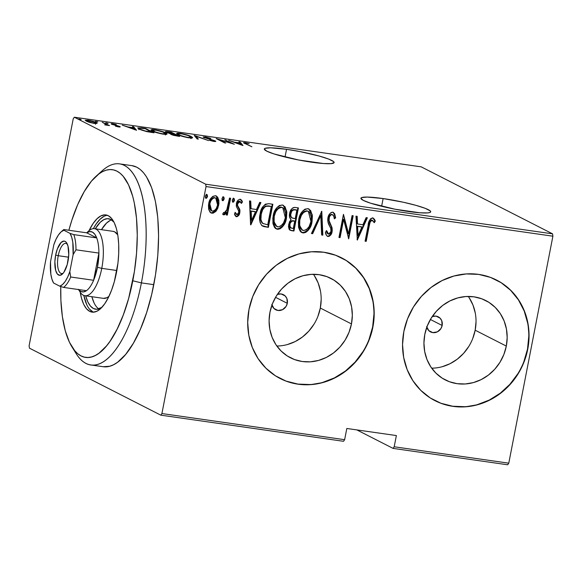 <?xml version="1.0" encoding="UTF-8"?>
<svg xmlns="http://www.w3.org/2000/svg" width="582" height="582" viewBox="0 0 582 582"><rect width="100%" height="100%" fill="white"/><g stroke="black" fill="none" stroke-linecap="round" stroke-linejoin="round"><path stroke-width="0.87" d="M383.131 198.564L381.632 206.275L383.131 198.564L367.198 197.072L361.728 197.567L360.913 198.258A35.546 4.256 -169 0 1 383.131 198.564A35.546 4.256 -169 0 1 430.702 211.812L430.178 210.859L425.231 208.334L415.803 205.308L403.333 202.238L383.131 198.564M408.484 211.499A35.546 4.256 -169 0 1 360.913 198.251L363.292 200.375L370.618 203.205L395.076 209.222L419.964 212.786L427.763 212.896L429.887 212.495L430.702 211.804A35.546 4.256 -169 0 1 408.484 211.499M286.54 149.305L285.042 157.016L286.54 149.305L270.608 147.806L265.137 148.308L264.323 148.999A35.546 4.256 -169 0 1 286.54 149.305A35.546 4.256 -169 0 1 334.112 162.553L333.588 161.592L328.641 159.068L319.212 156.049L299.948 151.575L286.54 149.305M311.894 162.233A35.546 4.256 -169 0 1 264.323 148.985L266.702 151.116L274.027 153.946L298.486 159.963L323.374 163.52L331.18 163.629L334.112 162.545A35.546 4.256 -169 0 1 311.894 162.233M275.679 309.733L275.715 309.748A8.461 7.755 -63 0 0 287.297 303.317L286.89 298.551L285.195 295.969L281.164 293.961L277.388 294.39A8.461 7.755 -63 0 1 283.405 294.674A8.461 7.755 -63 0 1 287.297 303.317L275.548 297.322L287.297 303.317L286.097 306.394L282.525 309.682L277.956 310.461L273.926 308.453L271.794 304.342M430.534 331.893L430.564 331.907A8.461 7.755 -63 0 0 442.153 325.476L441.738 320.704L440.043 318.121L436.013 316.121L432.237 316.55A8.461 7.755 -63 0 1 438.253 316.826A8.461 7.755 -63 0 1 442.153 325.476L430.404 319.482L442.153 325.476L440.952 328.546L437.38 331.842L432.804 332.613L428.774 330.612L426.642 326.502M431.691 368.173A44.552 40.827 117 0 0 475.167 330.198L506.318 346.086A44.552 40.827 -63 0 1 445.317 379.944A44.552 40.827 -63 0 1 424.802 334.424L427.232 326.065L431.138 318.252L436.362 311.283L442.706 305.426L449.937 300.916L457.758 297.911L465.884 296.529L474.003 296.835L481.787 298.806L488.953 302.371L495.224 307.391L500.345 313.676L504.136 320.98L506.442 329.026L507.177 337.502L506.318 346.086L503.888 354.445L499.982 362.259L494.758 369.228L488.414 375.077L481.183 379.595L473.362 382.6L465.236 383.974L457.117 383.669L449.333 381.697L442.167 378.133L435.896 373.113L430.775 366.835L426.984 359.531L424.678 351.484L423.936 343.002L424.802 334.424A44.552 40.827 -63 0 1 485.803 300.567A44.552 40.827 -63 0 1 506.318 346.086L475.167 330.198A44.552 40.827 117 0 0 468.277 296.449M276.843 346.021A44.552 40.827 117 0 0 320.318 308.045L351.463 323.927A44.552 40.827 -63 0 1 290.469 357.785A44.552 40.827 -63 0 1 269.953 312.265L272.383 303.906L276.283 296.093L281.506 289.13L287.857 283.274L295.081 278.756L302.909 275.752L311.035 274.377L319.147 274.682L326.938 276.654L334.104 280.218L340.368 285.238L345.497 291.517L349.287 298.828L351.593 306.867L352.328 315.349L351.463 323.927L349.033 332.286L345.133 340.099L339.91 347.068L333.559 352.925L326.335 357.435L318.507 360.44L310.381 361.822L302.269 361.517L294.477 359.545L287.312 355.98L281.048 350.961L275.919 344.675L272.129 337.371L269.822 329.325L269.088 320.849L269.953 312.265A44.552 40.827 -63 0 1 330.947 278.407A44.552 40.827 -63 0 1 351.463 323.927L320.318 308.045A44.552 40.827 117 0 0 313.422 274.289M280.189 378.533L279.949 378.416A67.708 62.041 117 0 0 279.949 378.416A67.708 62.041 117 0 0 372.647 326.96L372.887 327.084A67.708 62.041 -63 0 1 280.189 378.533A67.708 62.041 -63 0 1 249.009 309.355L247.699 322.399L248.812 335.283L252.319 347.512L258.081 358.614L265.872 368.159L275.395 375.79L286.286 381.21L298.122 384.207L310.453 384.666L322.806 382.578L334.694 378.009L345.679 371.149L355.326 362.251L363.27 351.659L369.199 339.786L372.887 327.084L374.204 314.04L373.084 301.156L369.577 288.934L363.815 277.832L356.024 268.28L346.501 260.649L335.61 255.236L323.774 252.239L311.443 251.773L299.097 253.868L287.202 258.43L276.217 265.297L266.571 274.195L258.634 284.78L252.704 296.653L249.009 309.355A67.708 62.041 -63 0 1 341.714 257.906A67.708 62.041 -63 0 1 372.887 327.084L372.647 326.96A67.708 62.041 117 0 0 341.467 257.782A67.708 62.041 117 0 0 341.445 257.768M435.038 400.692L434.798 400.569A67.708 62.041 117 0 0 434.798 400.569A67.708 62.041 117 0 0 527.503 349.12L527.743 349.236A67.708 62.041 -63 0 1 435.038 400.692A67.708 62.041 -63 0 1 403.857 331.514L402.548 344.559L403.668 357.443L407.174 369.665L412.936 380.766L420.721 390.318L430.251 397.95L441.134 403.362L452.978 406.36L465.309 406.825L477.655 404.73L489.549 400.169L500.527 393.301L510.174 384.404L518.118 373.819L524.047 361.946L527.743 349.236L529.053 336.2L527.932 323.316L524.426 311.086L518.671 299.985L510.88 290.44L501.357 282.808L490.466 277.388L478.63 274.391L466.298 273.933L453.945 276.021L442.051 280.589L431.073 287.45L421.426 296.347L413.482 306.94L407.553 318.812L403.857 331.514A67.708 62.041 -63 0 1 496.562 280.058A67.708 62.041 -63 0 1 527.743 349.236L527.503 349.12A67.708 62.041 117 0 0 496.322 279.942A67.708 62.041 117 0 0 496.293 279.927M160.799 415.155L343.526 441.302L344.631 439.694L161.912 413.547L206.035 186.56L552.9 236.19L508.777 463.177L394.189 446.78L396.371 435.562L346.814 428.476L344.631 439.694L346.814 428.476L396.371 435.562L394.189 446.78L393.076 448.395L507.671 464.785L393.076 448.395L356.839 429.909L393.076 448.395L394.189 446.78L508.777 463.177L507.671 464.785L508.777 463.177L552.9 236.19L206.035 186.56L161.912 413.547L160.799 415.155L29.442 348.16L160.799 415.155L161.912 413.547L344.631 439.694L343.526 441.302L160.799 415.155M74.329 117.215L421.201 166.845L552.558 233.84L205.693 184.21L74.329 117.215L205.693 184.21L206.035 186.56L205.693 184.21L552.558 233.84L552.9 236.19L552.558 233.84L421.201 166.845L74.329 117.215L73.223 118.823L29.1 345.81L73.223 118.823L74.329 117.215M97.012 123.449L96.139 122.526L95.935 123.602L96.139 122.526C94.75 121.725 92.021 120.947 87.955 120.183L85.198 120.307L89.657 122.402L94.349 123.449L97.099 123.275L94.037 121.667L87.955 120.183L85.212 120.401L88.529 122.053L94.349 123.449L97.099 123.326M106.208 124.373L104.702 124.846L109.532 125.581L102.243 122.271L106.39 124.548L104.702 124.846L109.532 125.581L102.243 122.271L106.208 124.373L106.339 125.159M112.784 124.381L116.313 124.548L112.733 123.733C110.995 123.58 110.653 123.755 111.7 124.235L118.612 126.338L118.059 126.811L115.432 126.141L119.434 127.022L120.205 126.92L119.114 126.214L112.544 124.228L116.313 124.548L112.377 123.682L111.264 123.966L118.444 126.258L115.432 126.141L118.83 126.949C120.379 127.08 120.67 126.92 119.696 126.476L112.515 124.155L112.435 124.555M141.608 127.902L137.723 127.88L141.222 129.968L146.686 131.59L154.055 132.783L145.602 128.477L137.716 127.895L139.156 129.066L147.064 131.67L154.055 132.783L145.602 128.477L141.608 127.902M170.773 133.751L171.137 134.457L179.627 136.443L171.173 132.129L165.797 131.496L165.353 131.75L166.066 132.281L170.773 133.751L170.912 134.34L173.385 135.308L179.627 136.443L171.173 132.129L171.101 132.5L171.173 132.129L167.732 131.641L165.353 131.692L170.446 133.896M194.519 135.475L197.131 138.945L198.346 139.12L196.01 136.283L208.531 140.575L194.243 135.431L197.131 138.945L198.346 139.12L196.01 136.283L208.531 140.575L194.519 135.475M224.812 139.804L231.461 143.194L216.198 138.574L224.652 142.888L225.765 143.041L219.101 139.644L234.379 144.278L224.812 139.804L231.461 143.194L216.198 138.574L224.652 142.888L225.765 143.041L219.101 139.644L234.379 144.278L224.812 139.804M246.266 143.914L245.102 143.026L249.198 143.572L244.84 142.597L243.574 142.859L251.89 146.78L246.266 143.914C244.855 143.361 244.731 143.077 245.895 143.063L249.198 143.572L243.465 142.67L251.89 146.78L246.266 143.914M242.992 145.507L240.104 141.993L238.889 141.819L239.82 142.946L234.408 142.175L228.704 140.364L242.716 145.471L240.104 141.993L238.889 141.819L239.82 142.946L234.408 142.175L228.704 140.364L242.992 145.507M214.038 140.735L213.23 141.31L209.258 140.24L214.016 141.441C215.915 141.601 216.278 141.411 215.114 140.873L214.984 141.535L215.114 140.873L204.937 137.73C204.115 137.33 204.471 137.207 206.006 137.352L210.88 138.414L205.162 136.916L203.271 137.214L213.696 140.582L214.329 141.026L213.71 141.07L209.258 140.24L213.674 141.39L215.711 141.411L214.736 140.699L204.602 137.505L210.88 138.414L205.584 136.981L203.162 137.017L214.038 140.735L214.256 141.477M191.202 136.537L181.999 133.649L177.874 133.125L176.521 133.562L179.627 135.41L187.186 137.556L192.351 137.934L192.547 137.49L191.202 136.537L191.1 137.054L191.202 136.537C189.346 135.46 185.651 134.391 180.107 133.329L176.521 133.511L177.903 134.646C179.758 135.737 183.49 136.814 189.092 137.876L192.598 137.708L191.202 136.537M165.63 132.878L156.427 129.997L152.309 129.466L150.949 129.902L154.055 131.75L161.614 133.896L166.787 134.282L166.976 133.838L165.63 132.878L165.535 133.394L165.63 132.878C163.775 131.801 160.079 130.732 154.536 129.67L150.956 129.851L152.331 130.986C154.186 132.078 157.918 133.154 163.527 134.216L167.027 134.049L165.63 132.878M136.544 130.281L133.649 126.767L132.441 126.592L133.365 127.72L127.953 126.941L122.256 125.13L136.544 130.281L133.649 126.767L132.441 126.592L133.365 127.72L127.953 126.941L122.256 125.13L136.544 130.281M108.121 123.326L105.698 122.824L107.714 123.53M97.834 121.856L95.419 121.347L97.427 122.06M81.16 119.47L78.745 118.968L80.752 119.674M216.409 196.098L218.221 204.886L215.733 210.684L216.213 210.931L217.806 208.181L218.919 203.729L218.825 200.223L217.603 197.058L215.384 195.734L212.794 196.374L210.837 198.426L209.033 202.31L208.465 205.271L208.662 209.149L209.957 212.059L211.412 213.063L213.201 213.15L215.806 211.433L216.213 210.931L215.733 210.684L211.506 212.954L211.993 213.201L216.213 210.931L218.701 205.133L216.431 196.054L215.384 195.734C211.557 196.578 209.324 199.24 208.698 203.707L208.858 209.891L211.019 212.903L211.993 213.201L210.779 212.765M230.618 198.215L229.504 198.055L226.609 210.56L225.278 212.445L224.252 212.823L223.648 212.43L222.666 214.132L223.357 214.773L224.616 214.7L226.711 212.452L226.223 214.933L227.336 215.093L230.618 198.215L229.504 198.055L227.045 209.484L224.252 212.823L223.648 212.43L222.666 214.132L223.655 214.867L226.711 212.452L226.223 214.933L227.336 215.093L230.618 198.215M240.555 199.371L242.461 201.954L240.162 199.277C238.002 199.742 236.743 201.234 236.401 203.751L236.343 206.421L238.656 210.975L238.685 212.554L236.91 214.634L235.484 212.605L234.415 213.943L236.474 216.7L237.15 216.664L238.773 215.325L239.973 211.295L239.697 209.273L237.543 205.475L237.638 203.373L239.355 201.365L240.395 201.627L241.392 203.409L242.461 201.954L241.69 200.23L239.784 199.255L238.096 200.15L236.838 202.201L236.343 206.421L238.482 210.444L238.744 212.154L238.111 213.929L237.26 214.613L236.35 214.343L235.484 212.605L234.415 213.943L235.128 215.616L236.474 216.7L235.805 216.409M268.877 203.685L265.363 204.187L262.766 206.894L260.54 212.154L259.63 218.621L260.067 222.397L261.594 225.314L263.711 226.536L268.375 227.351L272.863 204.26L268.877 203.685C263.69 204.413 260.772 207.854 260.118 214.001C258.946 218.381 259.528 222.237 261.856 225.569L268.375 227.351L272.863 204.26L268.877 203.685M298.435 207.92L294.477 207.388L292.95 207.803L291.349 209.302L289.916 212.314L289.545 216.817L291.058 219.669L289.472 221.815L288.461 226.405L289.116 229.293L291.517 230.668L293.946 231.01L298.435 207.92L294.994 207.425C291.931 207.89 290.156 209.884 289.654 213.398C289.043 215.878 289.509 217.974 291.058 219.669L288.665 224.376L290.12 230.254L293.946 231.01L298.435 207.92M321.781 211.259L311.457 233.52L312.672 233.695L320.777 215.689L321.642 234.975L322.85 235.15L321.781 211.259L311.457 233.52L312.672 233.695L320.777 215.689L321.642 234.975L322.85 235.15L321.781 211.259M352.081 215.595L348.545 233.753L343.46 214.358L338.971 237.456L340.084 237.616L343.62 219.407L348.698 238.846L353.187 215.755L352.081 215.595L348.545 233.753L343.46 214.358L338.971 237.456L340.084 237.616L343.62 219.407L348.698 238.846L353.187 215.755L352.081 215.595M369.199 225.991L370.137 222.149L371.04 220.745L372.596 220.454L374.277 222.724L375.303 221.044L374.372 219.116L372.422 217.915L370.589 218.767L369.315 220.847L365.096 241.195L366.209 241.355L369.199 225.991L368.712 225.743L365.729 241.108L366.209 241.355L369.199 225.991C369.243 223.321 370.232 221.422 372.16 220.294L374.277 222.724L375.303 221.044L372.706 217.937C369.737 219.174 368.217 221.727 368.13 225.598L365.096 241.195L366.209 241.355L365.132 241.021L365.729 241.108L368.712 225.743L369.199 225.991M357.319 240.082L367.366 217.777L366.151 217.61L362.935 224.754L357.523 223.983L357.181 216.322L355.973 216.148L357.319 240.082L367.366 217.777L366.151 217.61L362.935 224.754L357.523 223.983L357.181 216.322L355.973 216.148L357.319 240.082M333.21 212.335L335.647 217.821L333.486 212.452L332.278 212.197L330.896 212.706L329.477 214.161L327.906 217.952L327.986 222.084L330.736 228.377L331.1 230.69L330.234 233.302L329.07 234.139L327.768 233.673L326.764 230.836L325.44 232.109L326.458 235.361L327.688 236.416L329.23 236.285L330.831 234.822L332.257 230.632L332.038 227.693L329.034 220.476L329.477 216.693L331.056 214.845L332.278 214.583L333.821 216.344L334.337 218.839L335.647 217.821L334.65 213.674L332.759 212.219C330.001 212.845 328.386 214.758 327.906 217.952C327.506 220.825 328.022 223.452 329.463 225.831L330.736 228.377L330.991 231.483L328.604 234.146L327.71 233.768M308.744 208.923L311.777 214.554L311.574 221.386L312.054 221.633L312.396 215.849L310.664 210.538L308.147 208.727L304.99 209.134L302.553 211.186L299.752 216.046L298.391 221.778L298.624 227.577L300.072 231.032L301.381 232.305L303.542 232.967L305.79 232.378L308.045 230.53L310.199 227.235L311.843 222.593L312.054 221.633L311.574 221.386C310.773 227.489 307.783 231.258 302.604 232.684L303.084 232.931C308.264 231.505 311.254 227.737 312.054 221.633L312.236 214.663L308.984 209.033L307.703 208.632C302.502 209.986 299.497 213.718 298.69 219.836L298.479 226.856L301.752 232.516L303.084 232.931L301.512 232.385M283.172 205.264L286.206 210.902L286.002 217.726L286.482 217.974L286.831 212.19L285.093 206.879L282.576 205.068L279.418 205.475L276.981 207.527L274.18 212.386L272.82 218.119L273.053 223.917L274.508 227.373L275.817 228.646L277.97 229.308L280.226 228.719L282.474 226.871L284.627 223.575L286.271 218.934L286.482 217.974L286.002 217.726C285.202 223.83 282.212 227.598 277.032 229.024L277.519 229.272C282.699 227.846 285.682 224.077 286.482 217.974L286.664 211.004L283.412 205.373L282.132 204.973C276.93 206.326 273.926 210.058 273.118 216.177L272.907 223.197L276.181 228.857L277.519 229.272L275.948 228.726M250.864 224.848L260.918 202.551L259.703 202.376L256.48 209.52L251.075 208.749L250.733 201.096L249.518 200.921L250.587 224.812L260.918 202.551L259.703 202.376L256.48 209.52L251.075 208.749L250.733 201.096L249.518 200.921L250.864 224.848M234.473 200.441L234.219 198.658L233.164 198.506L232.247 200.121L232.502 201.903L233.557 202.056L234.473 200.441L233.986 200.193L232.502 201.961L233.513 201.357L233.986 200.193L234.473 200.441L233.731 198.353L232.247 200.121L232.989 202.209L234.473 200.441M224.186 198.971L223.932 197.189L222.877 197.036L221.968 198.651L222.215 200.434L223.277 200.586L224.186 198.971L223.706 198.724L222.222 200.484L223.233 199.888L223.706 198.724L224.186 198.971L223.452 196.883L221.968 198.651L222.702 200.732L224.186 198.971M207.512 196.585L207.257 194.803L206.203 194.65L205.286 196.265L205.541 198.047L206.603 198.2L207.512 196.585L207.032 196.338L205.541 198.098L206.552 197.502L207.032 196.338L207.512 196.585L206.777 194.497L205.286 196.265L206.028 198.346L207.512 196.585M29.442 348.16L29.1 345.81L29.442 348.16M440.894 403.246L452.731 406.236L465.062 406.702M477.415 404.606L489.309 400.045L500.287 393.177L509.934 384.28L517.878 373.695M523.807 361.822L527.503 349.12L528.812 336.076M527.692 323.192L524.186 310.963L518.431 299.861L510.64 290.316L501.117 282.685M286.046 381.086L297.882 384.084L310.213 384.542M322.559 382.454L334.454 377.885L345.439 371.025L355.085 362.128L363.023 351.535M368.959 339.662L372.647 326.96L373.964 313.916M372.844 301.032L369.337 288.81L363.575 277.709L355.784 268.157L346.261 260.525M287.355 344.559L295.183 341.554L302.407 337.036L308.758 331.18L313.982 324.21M317.888 316.397L320.318 308.045L321.177 299.461M320.442 290.985L318.136 282.939L314.345 275.635M442.211 366.711L450.039 363.706L457.263 359.189L463.607 353.339L468.837 346.37M472.737 338.557L475.167 330.198L476.032 321.613M475.298 313.138L472.984 305.092L469.194 297.788M430.564 331.907A8.461 7.755 -63 0 1 426.802 327.2M275.715 309.748A8.461 7.755 -63 0 1 271.954 305.041M372.829 217.879L373.309 218.126L372.706 217.937M373.077 218.024L375.303 221.044L374.815 220.796L373.971 222.193L374.815 220.796L372.727 217.835M372.16 220.294L372.946 220.745M371.68 220.047C369.752 221.175 368.762 223.073 368.712 225.743L370.05 221.124L371.272 220.069L372.298 220.345M356.708 216.257L357.042 223.735L357.523 223.983L357.042 223.735L356.708 216.257M366.805 217.697L357.013 239.435L366.805 217.697M357.152 226.187L361.422 226.798L357.152 226.187L357.559 235.361L357.152 226.187L357.632 226.427L357.152 226.187M358.046 235.608L357.632 226.427L361.422 226.798L361.902 227.038L358.046 235.608L357.559 235.361L358.046 235.608L357.632 226.427L361.902 227.038L358.046 235.608M352.67 215.682L348.305 238.162L352.67 215.682M343.14 219.167L343.62 219.407L343.14 219.167L339.604 237.369L340.084 237.616L339.008 237.281L339.604 237.369L343.14 219.167M343.387 214.765L348.065 233.513L348.545 233.753L348.065 233.513L343.387 214.765M332.278 214.583L331.791 214.336C329.95 214.634 328.866 215.82 328.532 217.894L329.012 218.141C329.347 216.068 330.438 214.882 332.278 214.583L331.791 214.336L332.278 214.583C333.668 215.478 334.352 216.897 334.337 218.839L335.647 217.821L335.167 217.573L334.257 218.272L335.167 217.573L335.065 216.715M329.034 220.476L329.012 218.141L328.532 217.894L328.546 220.229L330.62 224.485L329.034 220.476M332.096 227.926L330.132 224.237L332.096 227.926L331.609 227.678L331.638 231.301L332.126 231.541L332.096 227.926M328.604 234.146L326.764 230.836L325.44 232.109C325.542 234.204 326.393 235.666 328.008 236.496C330.387 235.957 331.755 234.306 332.126 231.541L331.638 231.301C331.274 234.059 329.899 235.71 327.521 236.248L328.008 236.496L327.186 236.168L328.35 236.197L329.79 235.266L331.165 232.982M327.426 236.314L328.008 236.496M326.276 230.596L328.124 233.899L327.011 233.018L326.371 231.025M334.934 215.871L334.163 213.427L333.05 212.234M331.427 232.182L331.762 228.566L330.896 225.787M330.503 224.965L329.208 222.28M329.216 222.295L328.452 218.483L329.587 215.464M330.278 214.787L332.089 214.423M321.329 211.615L322.37 234.902L322.85 235.15L321.635 234.793L322.37 234.902L321.329 211.615M320.296 215.442L320.777 215.689L320.296 215.442L312.185 233.447L312.672 233.695L311.53 233.353L312.185 233.447L320.296 215.442M300.901 232.058L303.986 232.633L306.874 230.989M308.184 229.519L310.512 225.154M311.115 223.299L311.872 219.429M311.981 217.959L311.988 217.501M311.916 215.631L311.61 213.725M311.057 211.943L310.17 210.269M299.163 225.241L299.323 219.734L299.199 225.445L302.451 230.217L299.679 225.685L299.803 219.996L299.323 219.749L299.803 219.996C300.479 214.984 302.975 211.986 307.289 211.011L308.169 211.266M299.49 218.963L300.989 214.933M301.672 213.798L303.899 211.528L306.809 210.764C302.487 211.746 299.992 214.736 299.323 219.749M302.291 230.116L300.174 228.137M299.817 227.453L299.315 225.991M308.358 211.346L306.809 210.764L308.358 211.346L310.941 221.48C310.264 226.463 307.776 229.49 303.491 230.552L302.451 230.217M289.807 230.086L293.466 230.763L297.919 207.847L293.466 230.763L293.946 231.01L289.901 230.123M290.287 213.31L291.764 210.357L293.175 209.615L294.732 209.644C292.295 209.404 290.811 210.626 290.287 213.31L290.767 213.558L290.287 213.31C289.865 215.195 290.331 216.671 291.684 217.755L292.164 218.003C290.818 216.919 290.353 215.442 290.767 213.558C291.298 210.873 292.782 209.651 295.22 209.891L296.864 210.131L295.198 218.716L291.684 217.755L290.316 215.827M290.163 214.823L290.192 213.943M294.732 209.644L296.383 209.884L294.732 209.644M289.931 227.467L289.21 224.878M289.305 224.245L290.964 221.153L293.495 220.731C291.175 220.505 289.771 221.677 289.305 224.245L290.309 227.722L290.796 227.969L289.305 224.245L289.785 224.492C290.258 221.924 291.655 220.753 293.975 220.978L294.732 221.08L294.252 220.84L294.732 221.08L293.299 228.486L290.796 227.969M291.684 217.755L292.164 218.003L291.298 217.188L290.644 214.831L291.713 211.251L293.663 209.862L296.864 210.131L296.383 209.884L296.864 210.131L295.198 218.716L292.164 218.003M291.771 228.268L289.894 226.98L290.018 223.612L291.771 221.189L294.732 221.08L293.299 228.486L291.771 228.268M275.33 228.399L278.414 228.973L281.302 227.329M282.612 225.86L284.94 221.495M285.551 219.64L286.3 215.769M286.409 214.3L286.424 213.841M286.351 211.972L286.038 210.066M285.486 208.291L284.598 206.617M273.918 215.304L275.417 211.281M276.108 210.138L279.011 207.476L280.866 207.068L282.605 207.607M276.726 226.456L274.602 224.477M274.246 223.794L273.751 222.331M273.591 221.589L273.613 216.875M282.787 207.687L281.237 207.105C276.916 208.087 274.42 211.077 273.751 216.089L274.231 216.337C274.908 211.324 277.403 208.327 281.717 207.352L282.787 207.687L285.369 217.821C284.693 222.804 282.205 225.831 277.92 226.893L276.879 226.558L274.115 222.026L274.231 216.337L273.751 216.089L273.627 221.786L276.879 226.558M262.249 225.903L267.895 227.111L272.347 204.187L267.895 227.111L268.375 227.351L262.453 225.998M262.038 209.796L263.588 207.418L265.487 206.064L268.367 205.897L271.292 206.472L267.727 224.827L262.94 223.473L261.303 221.88L260.372 217.697L261.333 211.608M263.42 223.779L262.94 223.473C260.823 220.898 260.249 217.799 261.223 214.169L260.743 213.921C259.768 217.552 260.336 220.651 262.453 223.226L263.42 223.779M262.453 223.226L262.94 223.473L261.522 221.582L260.932 219.196L261.223 214.169C261.638 210.713 263.224 208.094 265.967 206.312L265.487 206.064C262.737 207.854 261.158 210.473 260.743 213.921L261.223 214.169L262.722 209.636L264.948 206.872L265.967 206.312L269.801 206.254L265.487 206.064L271.292 206.472L269.313 206.006L271.292 206.472L267.727 224.827L262.94 223.473M250.253 201.023L250.587 208.502L251.075 208.749L250.587 208.502L250.253 201.023M260.358 202.471L250.558 224.208L260.358 202.471M250.697 210.953L254.974 211.564L250.697 210.953L251.111 220.134L250.697 210.953L251.184 211.201L250.697 210.953M251.591 220.382L251.184 211.201L254.974 211.564L255.454 211.812L251.591 220.382L251.111 220.134L251.591 220.382L251.184 211.201L255.454 211.812L251.591 220.382M236.045 216.569L236.474 216.7C238.409 216.264 239.529 214.903 239.813 212.634L239.879 209.971L237.543 205.475L237.529 203.824L240.162 201.467L239.304 201.103L241.392 203.409L242.461 201.954L241.981 201.707L241.181 202.798L241.981 201.707L241.668 200.79M236.91 214.634L236.147 214.3M234.997 212.357L236.423 214.387M240.315 199.226L240.795 199.473L240.162 199.277M239.791 201.35L240.359 201.889M237.056 205.228L237.31 202.689L238.46 201.285L239.304 201.103L237.049 203.576L237.529 203.824L237.049 203.576L237.056 205.228L239.879 209.971L239.398 209.724L239.333 212.386L239.813 212.634L239.333 212.386C239.042 214.656 237.929 216.017 235.986 216.453L236.474 216.7M235.768 216.402L237.296 216.126L238.591 214.569M238.94 213.798L239.398 209.724L237.15 205.504M236.27 214.351L235.135 212.779M232.582 201.998L232.989 202.209L232.582 201.998M233.251 198.113L233.986 200.193L233.738 198.411M233.076 201.808L233.513 201.357M230.101 198.142L226.856 214.845L227.336 215.093L226.26 214.758L226.856 214.845L230.101 198.142M225.641 213.07L226.223 212.204L226.711 212.452L226.223 212.204L223.175 214.62L223.655 214.867L223.095 214.605M224.252 212.823L223.648 212.43M223.022 214.583L224.135 214.452M222.295 200.528L222.702 200.732L222.295 200.528M222.964 196.636L223.706 198.724L223.452 196.942M222.797 200.339L223.233 199.888M217.843 206.457L218.221 204.886L218.701 205.133L218.221 204.886L218.512 202.049M210.924 212.823L213.87 212.437L215.733 210.684L217.319 207.934M218.439 200.681L217.108 196.796M213.434 197.625L214.503 197.56C211.542 198.171 209.818 200.186 209.331 203.605L209.811 203.846C210.306 200.434 212.03 198.418 214.984 197.807L215.747 198.04L217.595 204.966C217.093 208.392 215.362 210.451 212.394 211.128L211.659 210.895L209.811 203.846L209.331 203.605L210.975 199.568M211.513 198.891L212.525 198.033M211.419 210.757L210.226 209.826L209.367 207.92L209.236 204.144M209.331 203.605L211.179 210.648L211.659 210.895M205.621 198.142L206.028 198.346L205.621 198.142M206.29 194.25L207.032 196.338L206.777 194.555M206.115 197.953L206.552 197.502M299.803 219.996L301.338 215.435L303.753 212.248L306.918 210.975L308.656 211.513L309.711 212.525L311.203 216.795L310.941 221.48L309.1 226.609L306.379 229.723L303.491 230.552L301.061 228.995L299.541 224.717L299.803 219.996M274.231 216.337L275.766 211.775L278.181 208.589L281.346 207.316L283.085 207.854L284.14 208.865L285.631 213.136L285.369 217.821L283.529 222.957L280.808 226.063L277.92 226.893L275.497 225.336L273.969 221.058L274.231 216.337M209.811 203.846L210.888 200.754L212.997 198.287L214.984 197.807L216.686 198.811L217.748 201.728L217.595 204.966L216.293 208.48L214.394 210.604L212.394 211.128L210.706 210.073L209.651 207.112L209.811 203.846M245.029 143.048L245.117 142.634L245.029 143.048M244.877 143.616L244.978 143.107L245.895 143.063M239.857 143.274L240.104 141.993L239.857 143.274M241.224 144.656L235.841 142.699L240.119 143.31L241.181 144.911L235.841 142.699L240.119 143.31L241.224 144.656M225.852 140.335L225.925 139.964L225.852 140.335M219.028 140.015L219.101 139.644L219.028 140.015M204.937 137.73L204.551 137.388L204.457 137.847M215.718 141.382L215.114 140.873M195.807 137.33L196.01 136.283L195.807 137.33M191.573 138.203L190.947 137.854M178.238 134.471L177.146 134.464M190.35 137.985L190.714 138.247M188.175 137.425C183.599 136.559 180.551 135.686 179.016 134.806L177.917 133.889L181.024 133.78C185.542 134.631 188.568 135.504 190.096 136.377L191.194 137.294L188.117 137.723L180.427 135.424L178.499 134.522L178.034 133.751L181.773 133.896L188.262 135.599L191.172 137.352L188.175 137.425M177.648 135.839L172.177 134.908L171.945 134.173L174.935 134.457L177.583 136.152L172.236 134.609C171.261 134.129 171.916 134.042 174.178 134.355L177.648 135.839M167.18 132.441L166.779 132.136L167.267 131.961L170.926 132.412L174.069 134.02L167.18 132.441C166.205 131.939 166.903 131.852 169.282 132.179L170.926 132.412L174.069 134.02L170.89 133.525L170.744 134.238L170.89 133.525L167.121 132.74L166.779 132.092M172.236 134.609L171.828 134.246L171.734 134.733M166.001 134.544L165.375 134.195M152.666 130.812L151.575 130.805M164.779 134.326L165.15 134.588M162.604 133.765C158.035 132.9 154.979 132.027 153.444 131.146L152.346 130.237L155.452 130.121C159.97 130.979 162.996 131.845 164.524 132.718L165.623 133.634L162.545 134.064L154.856 131.765L152.462 130.092L156.202 130.237L162.691 131.939L165.601 133.693L162.604 133.765M145.529 128.848L145.602 128.477L145.529 128.848M139.695 129.015L138.392 128.928M145.355 128.753L152.018 132.492L146.875 131.634L140.211 129.553L139.171 128.338L140.364 128.12L145.355 128.753L152.077 132.179L145.129 130.95L140.277 129.226L139.178 128.447L139.724 128.12L145.355 128.753M133.402 128.04L133.649 126.767L133.402 128.04M134.777 129.43L129.393 127.465L133.664 128.076L134.726 129.677L129.393 127.465L133.664 128.076L134.777 129.43M118.612 126.338L118.102 126.563M111.162 123.791L111.7 124.235M119.586 127.029L119.696 126.476L119.586 127.029M120.212 126.898L119.696 126.476M106.302 122.809L105.895 123.013M96.023 121.34L95.615 121.536M88.981 121.973L89.519 122.067M93.593 123.057L87.184 121.558L86.536 120.649L88.719 120.576L95.026 122.365L95.746 122.962L93.542 123.319L86.543 120.721L88.471 120.539L93.404 121.703L95.71 123.02L93.593 123.057M79.341 118.954L78.934 119.15M90.792 364.95L103.181 366.718A101.559 38.798 -81.9 0 0 153.786 284.656L141.397 282.888A101.559 38.798 -81.9 0 0 139.593 186.88A101.559 38.798 -81.9 0 0 102.396 170.599L96.386 175.968A94.793 36.215 98.1 0 1 131.103 191.158A94.793 36.215 98.1 0 1 132.791 280.771L141.397 282.888L153.786 284.656A101.559 38.798 -81.9 0 0 131.954 165.644L119.565 163.877A101.559 38.798 98.1 0 1 141.397 282.888A101.559 38.798 98.1 0 1 90.792 364.95A101.559 38.798 98.1 0 1 74.118 349.957M71.942 346.85L76.206 353.689A101.559 38.798 -81.9 0 0 141.397 282.888L132.791 280.771A94.793 36.215 98.1 0 1 71.942 346.85A94.793 36.215 98.1 0 1 60.768 286.519L60.899 300.516L62.383 316.659L65.271 330.758L69.454 342.274L74.78 350.764L77.799 353.769L81.029 355.908L84.426 357.152L87.969 357.493L91.614 356.933L95.332 355.471L99.085 353.128L106.55 345.875L110.194 341.037L117.113 329.186L123.348 314.811L128.637 298.457L134.384 271.627L136.544 253.206L137.265 235.186L136.508 218.25L134.311 203.053L132.696 196.294L128.513 184.778L123.188 176.288L120.168 173.283L116.938 171.144L113.541 169.9L109.998 169.558L106.353 170.119L102.636 171.581L98.882 173.931L91.418 181.177L84.245 191.594L77.632 204.769L71.848 220.207L68.872 230.261A94.793 36.215 98.1 0 1 96.386 175.968M103.421 298.362L106.972 297.693L108.95 296.347A33.851 12.935 98.1 0 1 103.48 298.37L84.899 295.707A33.851 12.935 98.1 0 1 78.999 290.011M101.85 307.369A45.702 17.46 98.1 0 1 95.608 309.209A45.702 17.46 98.1 0 1 85.678 295.823L87.846 301.934L90.406 306.03L93.426 308.511L96.772 309.275L101.85 307.369M94.037 302.822L91.869 296.704A45.702 17.46 -81.9 0 0 98.809 308.918M86.791 304.75L83.815 295.43A49.084 18.755 -81.9 0 0 93.6 312.17M116.487 272.456A49.084 18.755 98.1 0 1 92.029 312.119A49.084 18.755 98.1 0 1 80.214 292.229L81.524 298.34L83.692 304.306L86.449 308.707L89.686 311.363L93.28 312.185L97.092 311.137L100.977 308.264L104.789 303.666L108.376 297.526L111.599 290.083L114.341 281.615L117.971 262.948L118.713 253.468L118.706 244.375L117.935 236.016L116.444 228.711L114.276 222.746L111.518 218.345L108.281 215.689L104.687 214.867L100.875 215.915L96.99 218.788L93.178 223.386L89.017 230.705A49.084 18.755 98.1 0 1 105.939 214.933A49.084 18.755 98.1 0 1 116.487 272.456M99.347 173.589A101.559 38.798 98.1 0 1 119.565 163.877M103.138 366.718L109.671 366.26L113.65 364.696L117.673 362.186L125.668 354.416L133.358 343.256L140.444 329.136L146.642 312.592L151.727 294.274L155.496 274.871L157.809 255.134L158.58 235.819L157.773 217.675L155.416 201.394L151.611 187.6L146.489 176.833L143.499 172.716L140.262 169.493L136.806 167.209L131.91 165.644M107.459 215.325A49.084 18.755 -81.9 0 0 93.367 228.653L96.277 223.83L100.089 219.232L103.974 216.351M89.548 309.144L92.785 311.807M95.266 228.799L100.22 222.317L103.843 219.64L107.394 218.665L110.74 219.429L114.028 222.244A45.702 17.46 98.1 0 0 108.558 218.73A45.702 17.46 98.1 0 0 95.266 228.799M111.548 219.901A45.702 17.46 -81.9 0 0 101.457 229.679L106.419 223.204L110.034 220.527M113.017 231.338L114.69 231.862L117.753 234.822A33.851 12.935 98.1 0 0 113.068 231.345M58.244 255.702A15.234 5.82 -81.9 0 0 63.22 273.184A15.234 5.82 98.1 0 1 61.517 273.555A15.234 5.82 98.1 0 1 58.244 255.702L68.589 257.186L58.244 255.702A15.234 5.82 98.1 0 1 65.839 243.392A15.234 5.82 98.1 0 1 67.359 244.229A15.234 5.82 -81.9 0 0 58.244 255.702L55.661 255.069L58.244 255.702M67.978 261.347A17.264 6.598 98.1 0 1 62.289 274.158A17.264 6.598 98.1 0 1 55.967 271.387A17.264 6.598 98.1 0 1 55.661 255.069L57.385 248.87L61.117 242.476L63.824 241.094L65.089 241.385L66.232 242.316L67.963 245.96L68.763 254.669L67.221 264.57L63.86 272.325L62.521 273.947L59.815 275.322L57.407 274.1L55.676 270.455L54.875 261.747L55.661 255.069A17.264 6.598 98.1 0 1 66.748 243.029A17.264 6.598 98.1 0 1 67.978 261.347M61.932 231.229A30.468 11.64 98.1 0 1 63.831 229.541L86.747 232.822L96.707 237.9L73.783 234.619L70.044 233.389L63.86 230.239L63.831 229.541L86.747 232.822L96.707 237.9L94.764 234.204L92.371 232.058L89.643 231.592L86.747 232.822A30.468 11.64 98.1 0 1 96.707 237.9A30.468 11.64 98.1 0 1 98.896 253.075A30.468 11.64 98.1 0 1 97.463 267.298L101.763 268.353A33.851 12.935 -81.9 0 0 101.166 236.35A33.851 12.935 -81.9 0 0 88.77 230.923L86.66 232.807M87.227 232.502A33.851 12.935 98.1 0 1 94.488 228.682A33.851 12.935 98.1 0 1 101.763 268.353L116.851 270.514L101.763 268.353A33.851 12.935 98.1 0 1 84.899 295.707M78.541 289.552L80.032 291.953A33.851 12.935 -81.9 0 0 101.763 268.353L97.463 267.298A30.468 11.64 98.1 0 1 93.607 280.284L70.691 277.003L69.833 271.583L73.121 254.683L75.98 249.794L98.896 253.075L93.607 280.284L97.463 267.298L98.896 253.075L93.607 280.284A30.468 11.64 98.1 0 1 86.442 290.687A30.468 11.64 98.1 0 1 78.628 289.567M78.424 289.305L80.825 291.444L83.546 291.917L86.442 290.687A30.468 11.64 -81.9 0 0 93.607 280.284L70.691 277.003A30.468 11.64 98.1 0 1 63.525 287.406L86.442 290.687L63.525 287.406A30.468 11.64 -81.9 0 0 70.691 277.003L69.833 271.583L73.121 254.683L72.801 242.272L71.702 237.238L70.044 233.389L63.86 230.239L61.139 231.854L58.455 234.953L55.967 239.362L53.806 244.833L50.518 261.733L50.838 274.151L51.936 279.178L53.595 283.027L59.779 286.177L63.525 287.406L59.779 286.177L62.5 284.562L65.184 281.462L67.672 277.054L69.833 271.583A28.438 10.862 98.1 0 1 59.779 286.177L53.595 283.027A28.438 10.862 98.1 0 1 50.518 261.733L53.806 244.833A28.438 10.862 98.1 0 1 61.045 231.942A28.438 10.862 98.1 0 1 63.86 230.239L63.831 229.541A30.468 11.64 -81.9 0 0 62.841 230.327L61.045 231.942M98.896 253.075A30.468 11.64 -81.9 0 0 96.707 237.9L73.783 234.619A30.468 11.64 98.1 0 1 75.98 249.794L98.896 253.075M75.98 249.794A30.468 11.64 -81.9 0 0 73.783 234.619L70.044 233.389A28.438 10.862 98.1 0 1 73.121 254.683L75.98 249.794M372.516 220.411L372.029 220.163M333.486 212.452L332.999 212.204M308.984 209.033L308.496 208.793M283.412 205.373L282.932 205.133M224.055 212.757L223.575 212.51M211.019 212.903L210.538 212.656M216.431 196.054L215.951 195.807M177.917 133.889L177.663 135.213M191.194 137.294L190.94 138.618M166.779 132.099L166.685 132.565M152.346 130.237L152.091 131.554M165.623 133.634L165.368 134.959M139.171 128.338L138.909 129.662M118.844 126.534L118.764 126.941M86.536 120.649L86.42 121.231M95.746 122.962L95.492 124.279M113.126 231.352L94.488 228.682"/></g></svg>
